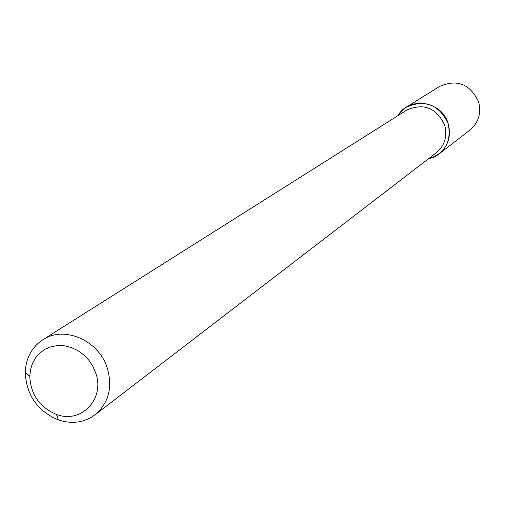 <?xml version="1.0" encoding="UTF-8"?>
<svg xmlns="http://www.w3.org/2000/svg" width="505" height="505" viewBox="0 0 505 505"><rect width="100%" height="100%" fill="white"/><g stroke="black" fill="none" stroke-linecap="round" stroke-linejoin="round"><path stroke-width="0.76" d="M406.424 107.136L401.702 110.898L397.946 115.632C408.981 95.906 442.109 101.025 448.181 123.649C451.723 141.665 445.056 153.444 428.183 158.999L433.132 157.459L437.683 154.991L469.947 130.05C478.614 122.582 481.48 113.145 478.544 101.726C470.054 83.956 457.05 78.862 439.546 86.45L406.424 107.136C425.115 99.062 439.034 104.56 448.181 123.649C451.363 135.902 448.333 146.014 439.085 153.974M42.736 339.821L406.632 110.147C423.644 102.723 436.333 107.704 444.69 125.095C447.594 136.287 444.81 145.503 436.333 152.737L95.035 414.82C84.202 422.628 71.994 424.339 58.391 419.952C37.433 411.019 26.386 395.181 25.25 372.431C25.831 358.146 31.663 347.276 42.736 339.821C63.971 325.289 98.721 340.237 107.249 367.937C112.811 387.392 108.739 403.015 95.035 414.82M95.609 372.621C105.476 398.691 81.153 424.181 56.427 414.422C39.56 407.238 30.672 394.493 29.763 376.181L30.54 369.414L32.598 363.082L35.868 357.439L40.217 352.692L45.482 349.037L51.466 346.619L57.942 345.54L64.646 345.843L71.319 347.522L77.701 350.514L83.54 354.706L88.596 359.932L92.674 365.98L95.609 372.621M56.427 414.422L58.391 419.952M29.763 376.181L25.25 372.431"/></g></svg>
